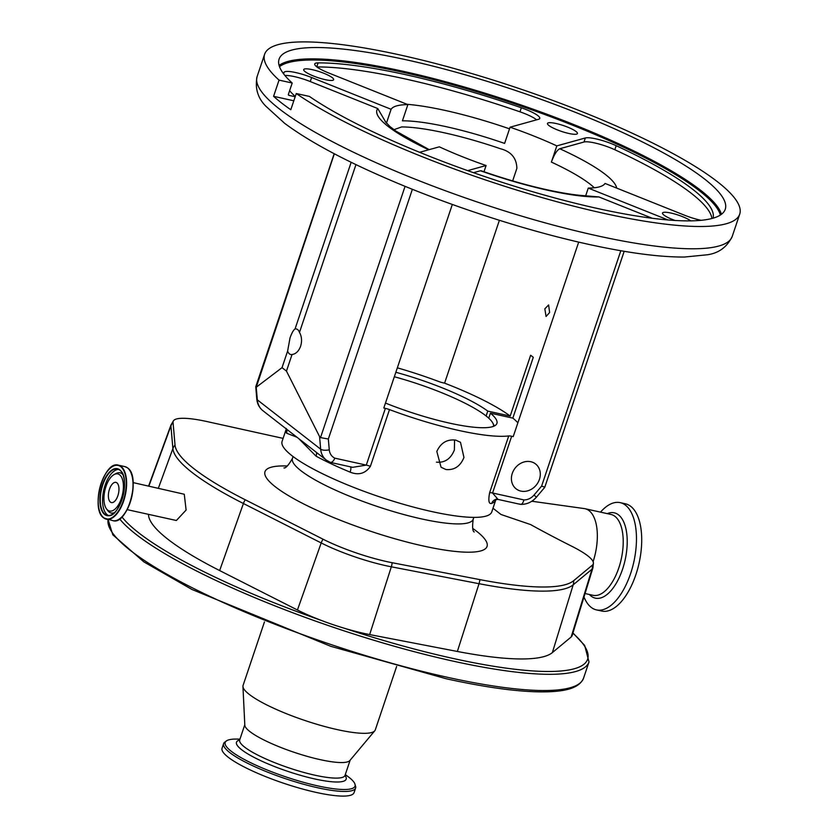 <?xml version="1.0" encoding="UTF-8"?>
<svg xmlns="http://www.w3.org/2000/svg" width="838" height="838" viewBox="0 0 838 838"><rect width="100%" height="100%" fill="white"/><g stroke="black" fill="none" stroke-linecap="round" stroke-linejoin="round"><path stroke-width="1.26" d="M583.992 596.949A54.92 26.125 -77.5 0 0 591.146 607.341A54.92 26.125 -77.5 0 0 596.488 609.907L601.736 611.059A54.92 26.125 -77.5 0 0 637.613 568.992A54.92 26.125 -77.5 0 0 630.763 506.372A54.92 26.125 -77.5 0 0 625.42 503.806L620.183 502.643A54.92 26.125 -77.5 0 0 600.511 512.133M596.488 609.907A54.92 26.125 -77.5 0 0 632.365 567.829A54.92 26.125 -77.5 0 0 625.515 505.209A54.92 26.125 -77.5 0 0 620.183 502.643M593.105 561.659A41.408 19.693 -77.5 0 0 589.093 510.667A41.408 19.693 -77.5 0 0 585.071 508.729A41.408 19.693 -77.5 0 0 584.348 508.593L531.816 501.239M479.849 579.613A10.894 6.107 100.9 0 1 479.022 583.698L391.325 566.813A10.894 6.107 -79.1 0 0 392.153 562.717L479.849 579.613A211.658 41.114 -161.4 0 0 573.621 580.734L592.424 565.116A62.358 12.109 -161.4 0 0 593.419 562.832A62.358 12.109 -161.4 0 0 572.239 546.491A493.404 95.836 18.6 0 1 530.58 524.557L501.009 514.49L492.995 508.247M392.153 562.717A62.358 12.109 -161.4 0 1 386.831 561.617A62.358 12.109 -161.4 0 1 323.028 539.201L245.241 499.773A211.658 41.114 -161.4 0 1 175.027 445.083L173.057 422.404A62.358 12.109 -161.4 0 1 173.728 420.446A62.358 12.109 -161.4 0 1 206.996 421.566L283.097 438.379M385.48 403.068A87.257 16.949 18.6 0 0 449.566 423.138A87.257 16.949 18.6 0 0 496.903 423.42A87.257 16.949 18.6 0 0 490.419 413.165L488.732 418.193M455.788 440.128L460.491 442.307L463.959 457.464C460.324 466.316 454.301 470.338 445.9 469.51L441.071 467.237L436.818 451.462C440.778 442.831 447.104 439.06 455.788 440.128M436.441 462.136C444.779 462.953 450.75 458.899 454.374 449.996L454.573 439.919M486.124 415.994L487.779 411.102A87.257 16.949 18.6 0 0 395.84 372.271M296.966 437.237L286.544 433.173A110.606 21.484 -161.4 0 1 286.187 429.203L282.092 441.364A110.606 21.484 18.6 0 0 431.759 511.557A110.606 21.484 18.6 0 0 491.759 511.924L495.845 499.762A110.606 21.484 -161.4 0 1 491.707 503.408C488.826 504.287 488.135 500.715 489.633 492.681L508.729 435.938A6.536 1.267 -161.4 0 1 511.662 436.263L492.566 493.006L523.96 499.93A12.769 10.957 127.9 0 0 534.057 495.028L541.599 486.134L620.822 250.73M412.38 189.294L328.339 439.028L329.271 449.797A12.769 10.957 127.9 0 0 334.896 458.177L366.279 465.111L385.375 408.368A6.536 1.267 -161.4 0 1 389.481 409.604A110.606 21.484 18.6 0 0 459.035 430.502A110.606 21.484 18.6 0 0 508.729 435.938M389.481 409.604L370.396 466.347C365.347 473.585 358.591 475.513 350.127 472.14A110.606 21.484 -161.4 0 1 316.073 456.176L298.82 438.683M487.779 411.102L510.185 416.057A113.329 22.008 18.6 0 0 444.59 383.155L443.03 382.809A6.536 1.267 -161.4 0 1 438.913 381.573A110.606 21.484 18.6 0 0 397.338 367.83M494.336 425.987A87.183 16.938 18.6 0 0 494.211 425.746L492.849 423.117A85.005 16.509 18.6 0 0 394.331 376.754M493.509 426.343A85.005 16.509 18.6 0 0 492.849 423.117M593.419 562.832L592.916 567.913L572.113 635.644A65.155 12.654 -161.4 0 1 571.17 636.985L552.368 652.603A214.455 41.649 -161.4 0 1 457.359 651.461L369.663 634.576A65.155 12.654 -161.4 0 1 344.271 628.228A65.155 12.654 -161.4 0 1 321.059 620.33A65.155 12.654 -161.4 0 1 297.438 610.001L219.65 570.563A214.455 41.649 -161.4 0 1 148.504 515.161L148.431 514.333M127.135 509.63L176.368 520.503L186.109 510.059L184.276 494.252L133.106 482.604M264.441 621.943L243.083 685.4A69.743 13.544 18.6 0 0 242.947 686.437A69.743 13.544 18.6 0 0 337.452 729.657A69.743 13.544 18.6 0 0 374.764 730.799A69.743 13.544 18.6 0 0 375.288 729.888L396.636 666.44M242.947 686.437L244.811 725.184A55.58 10.8 18.6 0 0 320.116 759.626A55.58 10.8 18.6 0 0 349.855 760.537L374.764 730.799M239.93 739.168L237.961 739.106A68.486 13.303 18.6 0 0 227.067 740.52A68.486 13.303 18.6 0 0 248.76 761.773A68.486 13.303 18.6 0 0 317.874 785.908A68.486 13.303 18.6 0 0 354.715 783.478A68.486 13.303 18.6 0 0 346.89 775.768L345.277 774.626M227.067 740.52L224.406 742.405A69.638 13.523 18.6 0 0 223.61 743.61A69.638 13.523 18.6 0 0 317.832 787.793A69.638 13.523 18.6 0 0 355.605 788.024A69.638 13.523 18.6 0 0 355.7 786.589L354.715 783.478M223.61 743.61L222.049 748.25A69.638 13.523 18.6 0 0 316.272 792.434A69.638 13.523 18.6 0 0 354.045 792.664L355.605 788.024M119.625 474.8A19.023 9.05 -77.5 0 0 114.125 474.549A19.023 9.05 -77.5 0 0 104.844 490.534A19.023 9.05 -77.5 0 0 106.531 508.938A19.023 9.05 -77.5 0 0 107.725 510.164A19.023 9.05 -77.5 0 0 121.384 498.484A19.023 9.05 -77.5 0 0 119.625 474.8M116.911 482.856A10.349 4.923 -77.5 0 0 115.906 482.374A10.349 4.923 -77.5 0 0 109.139 490.303A10.349 4.923 -77.5 0 0 110.438 502.109A10.349 4.923 -77.5 0 0 111.444 502.591A10.349 4.923 -77.5 0 0 118.2 494.661A10.349 4.923 -77.5 0 0 116.911 482.856M385.375 408.368L383.814 408.022L452.321 204.462M578.691 242.098L513.223 436.608L511.662 436.263M517.874 422.792A113.329 22.008 18.6 0 0 512.835 418.12L490.419 413.165M393.954 129.691L401.695 126.915A113.329 22.008 -161.4 0 1 444.643 132.875A113.329 22.008 -161.4 0 1 500.223 148.672C511.054 151.458 516.606 158.026 516.878 168.375L512.657 180.903M483.987 171.748L486.082 165.526A113.329 22.008 18.6 0 1 439.322 146.828L419.597 152.307M386.433 123.176L391.105 109.286A113.329 22.008 18.6 0 1 407.886 104.624L328.402 72.854A21.798 4.232 -161.4 0 1 314.742 63.96A21.798 4.232 -161.4 0 1 318.094 62.881A226.669 44.026 -161.4 0 1 521.351 107.777A21.798 4.232 -161.4 0 1 539.766 118.441A21.798 4.232 -161.4 0 1 538.593 119.279L510.07 127.198L504.612 143.403A113.329 22.008 18.6 0 0 446.685 126.8A113.329 22.008 18.6 0 0 402.429 120.829L407.886 104.624M480.425 170.763L481.18 170.774C504.057 178.766 525.887 185.072 546.68 189.702C562.193 193.096 575.203 195.139 585.72 195.809L598.887 196.93A126.412 24.553 -161.4 0 1 547.947 190.31A126.412 24.553 -161.4 0 1 480.425 170.763L473.491 172.691M299.48 332.403A13.073 6.222 -77.5 0 0 296.369 328.967A13.073 6.222 -77.5 0 0 295.06 328.957C293.436 329.994 291.75 333 290.011 337.997L287.623 351.07A13.073 6.222 -77.5 0 0 290.734 354.505A13.073 6.222 -77.5 0 0 292.043 354.505C295.898 353.961 298.747 351.216 300.601 346.251C302.151 341.108 301.774 336.488 299.48 332.403L355.951 164.604M283.422 73.597A226.669 44.026 -161.4 0 1 284.051 72.33A21.798 4.232 -161.4 0 1 311.621 77.515L391.105 109.286M428.7 149.782A126.412 24.553 -161.4 0 1 377.76 108.542L310.259 81.558A21.798 4.232 18.6 0 0 284.93 75.525M377.76 108.542L386.224 122.945M467.667 170.638L486.082 165.526M536.645 119.813A21.798 4.232 18.6 0 0 519.979 111.831A226.669 44.026 18.6 0 0 316.89 66.935M295.259 96.506A226.669 44.026 -161.4 0 1 289.613 90.703M585.678 195.809L588.266 188.089L667.75 219.86A21.798 4.232 -161.4 0 1 667.98 219.954M652.278 218.278L598.887 196.93M292.2 83.014A235.384 45.723 -161.4 0 1 279.085 59.121A235.384 45.723 -161.4 0 1 406.765 59.907A235.384 45.723 -161.4 0 1 725.258 209.28A235.384 45.723 -161.4 0 1 597.567 208.494A235.384 45.723 -161.4 0 1 309.421 96.433L296.264 93.531L290.807 109.736A250.635 48.688 -161.4 0 1 273.586 96.318L279.044 80.113L292.2 83.014L288.377 94.369L288.859 95.343L295.186 96.737M273.586 96.318L293.824 100.79M288.366 94.893A234.514 45.545 18.6 0 0 288.859 95.343L288.377 94.369M594.331 187.775A113.329 22.008 18.6 0 0 551.383 162.09L556.83 145.885A113.329 22.008 18.6 0 0 510.07 127.198M588.266 188.089A113.329 22.008 18.6 0 0 605.046 183.438L684.531 215.209A21.798 4.232 -161.4 0 0 700.359 220.143A21.798 4.232 -161.4 0 0 701.134 220.31M512.835 418.12L533.293 357.323A113.329 22.008 18.6 0 0 530.643 355.26L510.185 416.057M444.59 383.155L499.396 220.3M544.826 308.824L546.072 316.471L549.613 312.543L548.618 304.959L544.826 308.824M556.83 145.885L585.353 137.966A21.798 4.232 -161.4 0 1 616.192 145.697A226.669 44.026 -161.4 0 1 713.044 218.184M551.383 162.09C554.159 154.58 556.956 150.128 559.774 148.745A126.412 24.553 -161.4 0 1 616.684 188.089M711.912 218.498A226.669 44.026 18.6 0 0 614.83 149.74A21.798 4.232 18.6 0 0 583.992 142.02L559.774 148.745M296.264 93.531A250.635 48.688 18.6 0 0 603.758 213.313A250.635 48.688 18.6 0 0 739.713 214.14A250.635 48.688 18.6 0 0 400.585 55.088A250.635 48.688 18.6 0 0 264.619 54.261A250.635 48.688 18.6 0 0 279.044 80.113M556.044 123.5A15.796 3.069 18.6 0 0 547.476 123.448A15.796 3.069 18.6 0 0 568.855 133.472A15.796 3.069 18.6 0 0 577.434 133.525A15.796 3.069 18.6 0 0 556.044 123.5M312.27 69.659A15.796 3.069 18.6 0 0 303.702 69.606A15.796 3.069 18.6 0 0 325.081 79.631A15.796 3.069 18.6 0 0 333.66 79.683A15.796 3.069 18.6 0 0 312.27 69.659M690.784 220.865A15.796 3.069 18.6 0 0 671.07 213.082A15.796 3.069 18.6 0 0 662.502 213.03A15.796 3.069 18.6 0 0 675.03 220.467M520.911 491.099A15.796 13.555 127.9 0 0 538.216 482.175A15.796 13.555 127.9 0 0 535.566 463.938A15.796 13.555 127.9 0 0 530.8 461.717A15.796 13.555 127.9 0 0 513.485 470.631A15.796 13.555 127.9 0 0 516.145 488.868A15.796 13.555 127.9 0 0 520.911 491.099M292.043 354.505L286.46 371.098L282.039 367.662L256.239 387.24L257.329 399.852A19.305 16.561 127.9 0 0 263.048 410.819L326.38 460.146A19.305 16.561 -52.1 0 1 320.661 449.178L257.329 399.852A6.536 2.462 175.1 0 1 256.763 398.972L255.758 386.727L334.184 153.7M329.271 449.797A6.536 2.462 175.1 0 1 320.661 449.178L319.571 436.567L286.46 371.098M319.571 436.567L320.514 437.604L405.068 186.329M287.623 351.07L282.039 367.662M351.153 162.289L295.06 328.957M334.352 153.794L256.239 387.24M286.544 433.173A6.536 6.316 157.1 0 0 286.512 429.098M328.339 439.028L320.514 437.604M316.408 452.384A6.536 4.274 -61.6 0 1 316.073 456.176M334.896 458.177C333.189 461.675 331.471 462.985 329.722 462.084A19.305 16.561 -52.1 0 1 326.38 460.146L330.371 462.398L352.568 467.3M350.567 466.85A6.536 2.105 -67.5 0 1 350.127 472.14M370.396 466.347A6.536 1.267 -161.4 0 0 366.279 465.111L352.683 467.321M534.057 495.028L536.393 497.196L544.742 487.349L624.184 251.295M544.627 487.098L541.599 486.134M489.633 492.681A6.536 1.267 -161.4 0 1 492.566 493.006L498.044 499.427L520.597 504.392C526.819 504.486 532.088 502.088 536.393 497.196M519.738 504.057C521.456 504.947 522.86 503.565 523.96 499.93M491.707 503.408A6.536 6.254 68.1 0 1 495.227 499.637L496.222 499.113L495.845 499.762M589.407 594.498A43.702 20.782 -77.5 0 0 591.157 596.132A43.702 20.782 -77.5 0 0 622.54 569.295A43.702 20.782 -77.5 0 0 618.507 514.867A43.702 20.782 -77.5 0 0 607.267 513.631M585.039 593.534L593.084 595.315A41.408 19.693 -77.5 0 0 620.13 563.586A41.408 19.693 -77.5 0 0 614.966 516.376A41.408 19.693 -77.5 0 0 610.944 514.438L585.071 508.729M287.266 466.001A117.142 22.752 18.6 0 0 289.644 496.316A117.142 22.752 18.6 0 0 423.494 546.041A117.142 22.752 18.6 0 0 472.737 528.411M369.663 634.576L391.325 566.813A63.269 12.287 -161.4 0 1 385.93 565.692A63.269 12.287 -161.4 0 1 321.195 542.951A10.894 6.411 -63.1 0 1 323.028 539.201M283.935 467.939C285.727 468.369 288.576 465.184 292.462 458.386A95.354 18.52 18.6 0 0 421.483 518.9A95.354 18.52 18.6 0 0 473.208 519.214C472.182 526.913 472.527 531.177 474.224 531.983M592.424 565.116A10.894 10.611 50.3 0 1 591.995 569.212L573.192 584.83A212.559 41.282 -161.4 0 1 479.022 583.698L457.359 651.461M592.916 567.913A63.269 12.287 -161.4 0 1 591.995 569.212L571.17 636.985M119.635 518.9A250.635 48.688 18.6 0 0 453.054 661.119A250.635 48.688 18.6 0 0 589.009 661.957L584.662 645.428L572.941 632.962M344.271 628.228A248.457 48.258 18.6 0 0 452.845 658.406A248.457 48.258 18.6 0 0 572.867 633.182M583.562 678.162C579.11 688.585 564.676 690.858 551.289 691.664C526.138 692.911 491.12 688.616 446.245 678.77L330.727 646.297L191.986 589.491L143.801 561.848L112.795 534.791L108.102 519.602A250.635 48.688 18.6 0 0 447.597 677.334A250.635 48.688 18.6 0 0 583.562 678.162L589.009 661.957M297.438 610.001L321.195 542.951L243.408 503.512A212.559 41.282 -161.4 0 1 172.89 448.602L170.921 425.914A10.894 10.653 -5 0 1 173.057 422.404M148.881 486.082L170.921 425.914A63.269 12.287 -161.4 0 1 171.057 424.803L148.619 486.03M158.382 488.187L172.89 448.602A10.894 10.653 -5 0 1 175.027 445.083M148.776 514.406L148.504 515.161M219.65 570.563L243.408 503.512A10.894 6.411 -63.1 0 1 245.241 499.773M573.621 580.734A10.894 10.611 50.3 0 1 573.192 584.83L552.368 652.603M239.605 740.237L239.678 739.933A55.58 10.8 18.6 0 0 314.879 775.192A55.58 10.8 18.6 0 0 345.026 775.38L350.137 760.202M239.647 740.006A57.874 11.24 18.6 0 0 254.312 757.51A57.874 11.24 18.6 0 0 314.784 778.963A57.874 11.24 18.6 0 0 345.005 775.464M121.95 516.931A248.457 48.258 18.6 0 0 321.059 620.33M127.523 467.897A27.675 13.167 -77.5 0 0 124.831 466.598L127.606 467.939C141.151 476.476 127.544 525.646 112.889 520.66A27.675 13.167 -77.5 0 0 130.969 499.448A27.675 13.167 -77.5 0 0 127.523 467.897M100.403 513.275A27.675 13.167 -77.5 0 0 103.776 517.947A27.675 13.167 -77.5 0 0 106.468 519.235A27.675 13.167 -77.5 0 0 124.548 498.034A27.675 13.167 -77.5 0 0 121.101 466.473A27.675 13.167 -77.5 0 0 118.409 465.184A27.675 13.167 -77.5 0 0 110.396 468.033M120.766 466.682A27.392 13.031 -77.5 0 0 101.094 483.505A27.392 13.031 -77.5 0 0 103.619 517.622A27.392 13.031 -77.5 0 0 123.301 500.799A27.392 13.031 -77.5 0 0 120.766 466.682M119.719 469.804A24.04 11.428 -77.5 0 0 102.456 484.574A24.04 11.428 -77.5 0 0 104.677 514.511A24.04 11.428 -77.5 0 0 121.939 499.741A24.04 11.428 -77.5 0 0 119.719 469.804M119.729 470.013A23.757 11.303 -77.5 0 0 117.561 469.018A23.757 11.303 -77.5 0 0 102.047 487.213A23.757 11.303 -77.5 0 0 105.001 514.302A23.757 11.303 -77.5 0 0 107.316 515.412A23.757 11.303 -77.5 0 0 113.978 513.139M118.315 519.654A27.497 13.073 -77.5 0 0 131.849 496.494A27.497 13.073 -77.5 0 0 129.324 469.793M122.652 473.879A23.757 11.303 -77.5 0 0 119.876 470.128M118.671 469.395A23.757 11.303 -77.5 0 0 104.017 488.921A23.757 11.303 -77.5 0 0 107.295 514.804A23.757 11.303 -77.5 0 0 108.479 515.527M106.531 508.938L107.861 510.709A20.583 9.794 -77.5 0 0 109.15 512.049A20.583 9.794 -77.5 0 0 114.408 512.636M122.83 474.507A20.583 9.794 -77.5 0 0 122.034 473.774A20.583 9.794 -77.5 0 0 116.084 473.501L114.125 474.549M310.259 81.558L311.621 77.515M316.764 66.841L318.094 62.881M519.979 111.831L521.351 107.777M283.569 73.786L284.051 72.33M279.096 65.437A235.384 45.723 -161.4 0 1 402.952 71.251A235.384 45.723 -161.4 0 1 721.424 214.308M720.376 215.041A234.514 45.545 18.6 0 0 403.026 72.34A234.514 45.545 18.6 0 0 279.483 66.663M583.992 142.02L585.353 137.966M614.83 149.74L616.192 145.697M732.213 236.431C727.059 247.063 718.774 253.17 707.345 254.773L684.51 257.036C659.632 257.193 627.505 252.929 588.129 244.246C525.311 230.46 449.126 205.656 387.282 178.85C342.533 159.482 308.321 140.973 284.658 123.333L265.845 106.206C257.716 98.015 254.804 88.126 257.119 76.541A250.635 48.688 18.6 0 0 596.258 235.604A250.635 48.688 18.6 0 0 732.213 236.431L739.713 214.14M407.1 104.31A126.412 24.553 -161.4 0 1 509.514 128.832M473.208 519.214L473.826 517.381M292.462 458.386L293.08 456.553M173.728 420.446L171.057 424.803M239.678 739.933L244.79 724.755M124.831 466.598L118.409 465.184C103.755 460.198 90.148 509.357 103.692 517.905L112.889 520.66M117.561 469.018L119.782 470.087C131.367 477.094 119.321 519.937 107.316 515.412M257.119 76.541L264.619 54.261M256.763 398.972C257.235 403.864 259.33 407.813 263.048 410.819M286.187 429.203L286.282 428.459M498.044 499.427L495.227 499.637M429.192 149.646L396.07 131.199L390.037 126.622L385.229 121.604"/></g></svg>
